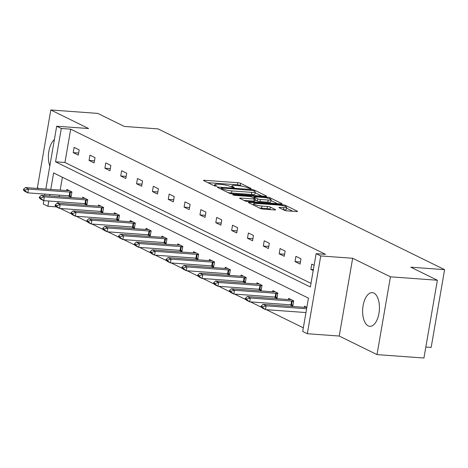 <?xml version="1.0" encoding="UTF-8"?>
<svg xmlns="http://www.w3.org/2000/svg" width="468" height="468" viewBox="0 0 468 468"><rect width="100%" height="100%" fill="white"/><g stroke="black" fill="none" stroke-linecap="round" stroke-linejoin="round"><path stroke-width="0.7" d="M250.614 188.785L251.205 188.534L240.611 183.333A2.124 0.363 9.8 0 0 237.773 182.707L204.61 180.291A2.124 0.363 9.8 0 0 203.51 180.42A2.124 0.363 9.8 0 0 203.761 180.648L214.356 185.854L217.111 186.2L215.561 185.369A6.798 1.158 9.8 0 1 214.759 184.638A6.798 1.158 9.8 0 1 218.269 184.228L221.031 184.427A6.798 1.158 9.8 0 1 230.116 186.428L233.474 187.539L234.246 187.446L232.695 186.615A6.798 1.158 9.8 0 1 231.894 185.884A6.798 1.158 9.8 0 1 235.404 185.474L238.165 185.679A6.798 1.158 9.8 0 1 247.256 187.674L250.614 188.785M368.199 325.874A16.889 8.348 94.2 0 1 362.87 307.219A16.889 8.348 94.2 0 1 372.259 292.635A16.889 8.348 94.2 0 1 373.862 293.079A16.889 8.348 94.2 0 1 379.191 311.741A16.889 8.348 94.2 0 1 369.802 326.319A16.889 8.348 94.2 0 1 368.199 325.874M49.819 166A16.889 8.348 94.2 0 1 54.376 139.593M377.009 354.604L390.441 276.822L352.661 258.266L339.224 336.047L377.009 354.604L423.938 358.026L437.369 280.244L410.81 267.193L444.6 269.656L158.09 128.899L124.307 126.442L97.748 113.396L50.819 109.974L37.381 187.756L39.025 188.563M437.369 280.244L390.441 276.822M284.298 210.226A2.124 0.363 9.8 0 0 287.136 210.852L296.437 211.53A2.124 0.363 9.8 0 0 297.537 211.401A2.124 0.363 9.8 0 0 297.285 211.173L285.521 205.393A2.124 0.363 9.8 0 0 282.684 204.773L249.52 202.357A2.124 0.363 9.8 0 0 248.42 202.486A2.124 0.363 9.8 0 0 248.672 202.714L260.436 208.488A2.124 0.363 9.8 0 0 263.273 209.114L274.511 209.933A2.124 0.363 9.8 0 0 275.611 209.804A2.124 0.363 9.8 0 0 275.359 209.576L270.323 207.102A2.124 0.363 9.8 0 0 267.485 206.482L261.91 206.072A5.686 0.965 9.8 0 1 256.306 205.107A5.686 0.965 9.8 0 1 253.644 203.796A5.686 0.965 9.8 0 1 256.581 203.457L278.413 205.042A5.686 0.965 9.8 0 1 284.017 206.014A5.686 0.965 9.8 0 1 286.679 207.324A5.686 0.965 9.8 0 1 283.748 207.663L280.11 207.4A2.124 0.363 9.8 0 0 279.01 207.529A2.124 0.363 9.8 0 0 279.261 207.757L284.298 210.226M45.835 189.06L56.687 126.214L88.598 128.536L50.819 109.974M56.687 126.214L61.308 128.484L55.557 161.805L310.372 286.989L316.128 253.668L320.75 255.937L307.318 333.719L302.697 331.449L308.453 298.134L53.633 172.944L50.784 189.423M316.128 253.668L325.517 254.352L70.697 129.168L61.308 128.484M352.661 258.266L320.75 255.937M265.438 196.297A2.124 0.363 9.8 0 0 266.532 196.168A2.124 0.363 9.8 0 0 266.28 195.946L254.516 190.166A2.124 0.363 9.8 0 0 251.679 189.54L218.515 187.124A2.124 0.363 9.8 0 0 217.415 187.253A2.124 0.363 9.8 0 0 217.667 187.481L229.431 193.261A2.124 0.363 9.8 0 0 232.268 193.881L265.438 196.297M270.018 197.777L281.783 203.557A2.124 0.363 9.8 0 1 282.034 203.785A2.124 0.363 9.8 0 1 280.94 203.913L247.771 201.497A2.124 0.363 9.8 0 1 244.934 200.877L239.897 198.403A2.124 0.363 9.8 0 1 239.645 198.175A2.124 0.363 9.8 0 1 240.745 198.046L254.194 199.023A2.124 0.363 9.8 0 0 255.294 198.9A2.124 0.363 9.8 0 0 255.042 198.672L251.702 197.028A2.124 0.363 9.8 0 0 248.859 196.408L234.86 195.384L232.695 194.787L233.462 194.7L267.181 197.157A2.124 0.363 9.8 0 1 270.018 197.777L269.837 198.841M425.833 347.045L431.163 347.437L444.6 269.656M290.031 304.767L292.828 306.142L293.734 300.889L288.657 298.391L288.458 299.549M258.342 289.201L261.138 290.575L262.045 285.316L256.967 282.824L256.768 283.982M226.652 273.634L229.449 275.008L230.361 269.749L225.284 267.257L225.079 268.41M194.969 258.067L197.765 259.442L198.672 254.182L193.594 251.69L193.395 252.843M163.279 242.5L166.076 243.875L166.982 238.616L161.905 236.124L161.706 237.276M131.596 226.933L134.386 228.308L135.299 223.049L130.221 220.557L130.016 221.709M99.906 211.366L102.703 212.741L103.609 207.482L98.532 204.99L98.333 206.142M68.217 195.799L71.013 197.168L71.92 191.915L66.842 189.423L66.643 190.575M62.39 177.249L60.167 190.107M59.301 195.15L59.038 196.654M58.167 201.696L57.909 203.2M60.395 208.488L71.61 213.999M76.237 216.269L87.452 221.779M92.079 224.055L103.299 229.566M107.921 231.835L119.141 237.346M123.768 239.622L134.983 245.133M139.61 247.402L150.831 252.919M155.452 255.189L166.672 260.699M171.3 262.975L182.514 268.486M187.141 270.756L198.362 276.266M202.983 278.542L214.204 284.053M218.831 286.322L230.045 291.833M234.673 294.109L245.893 299.619M250.515 301.889L261.735 307.4M266.362 309.676L303.322 327.834M84.064 203.58L86.855 204.955L87.768 199.701L82.69 197.203L82.485 198.362M115.748 219.147L118.544 220.522L119.451 215.268L114.373 212.77L114.174 213.929M147.438 234.714L150.234 236.088L151.141 230.835L146.063 228.337L145.864 229.495M179.121 250.281L181.917 251.655L182.83 246.402L177.752 243.904L177.547 245.062M210.811 265.847L213.607 267.222L214.514 261.969L209.436 259.471L209.237 260.629M242.5 281.414L245.296 282.789L246.203 277.536L241.125 275.038L240.926 276.196M274.184 296.987L276.98 298.356L277.893 293.103L272.815 290.61L272.61 291.763M306.61 308.775L266.163 305.826L263.115 304.329L304.411 307.336A2.164 0.369 -170.2 0 0 304.931 307.359L306.85 307.33L304.498 306.177L304.299 307.33M56.452 206.891L47.876 206.265L43.255 203.995L43.834 200.649M339.224 336.047L307.318 333.719M44.7 195.606L44.963 194.103M49.912 194.466L49.655 195.969M48.783 201.012L47.876 206.265M70.697 129.168L64.941 162.49L310.998 283.368M64.941 162.49L55.557 161.805M313.215 270.545L310.851 269.387L311.764 264.133L314.122 265.292M300.087 264.098L295.01 261.6L295.916 256.347L300.994 258.845L300.087 264.098M284.246 256.312L279.168 253.82L280.075 248.566L285.152 251.059L284.246 256.312M268.404 248.531L263.32 246.033L264.233 240.78L269.311 243.272L268.404 248.531M252.556 240.745L247.478 238.253L248.385 232.994L253.463 235.492L252.556 240.745M236.714 232.965L231.637 230.467L232.543 225.213L237.621 227.705L236.714 232.965M220.873 225.178L215.789 222.686L216.702 217.427L221.779 219.925L220.873 225.178M205.025 217.398L199.947 214.9L200.854 209.646L205.932 212.139L205.025 217.398M189.183 209.611L184.105 207.119L185.012 201.86L190.09 204.358L189.183 209.611M173.341 201.831L168.258 199.333L169.17 194.08L174.248 196.572L173.341 201.831M157.494 194.044L152.416 191.552L153.323 186.293L158.4 188.791L157.494 194.044M141.652 186.264L136.574 183.766L137.481 178.513L142.559 181.005L141.652 186.264M125.81 178.478L120.726 175.986L121.639 170.726L126.717 173.224L125.81 178.478M109.962 170.697L104.885 168.199L105.791 162.946L110.869 165.438L109.962 170.697M94.121 162.911L89.043 160.419L89.95 155.16L95.027 157.657L94.121 162.911M78.279 155.124L73.201 152.632L74.108 147.379L79.186 149.871L78.279 155.124M73.201 152.632L78.642 153.03M89.043 160.419L94.483 160.811M104.885 168.199L110.325 168.597M120.726 175.986L126.173 176.377M136.574 183.766L142.015 184.164M152.416 191.552L157.856 191.944M168.258 199.333L173.698 199.731M184.105 207.119L189.546 207.511M199.947 214.9L205.388 215.298M215.789 222.686L221.229 223.084M231.637 230.467L237.077 230.864M247.478 238.253L252.919 238.651M263.32 246.033L268.761 246.431M279.168 253.82L284.608 254.218M295.01 261.6L300.45 261.998M310.851 269.387L313.385 269.568M241.646 186.118L240.248 185.433A2.124 0.363 9.8 0 0 237.411 184.807L207.85 182.66M261.828 196.034L255.148 192.752M253.036 190.517L221.937 187.96L221.171 188.048L222.791 188.92A6.798 1.158 9.8 0 0 231.876 190.915L251.772 192.366A6.798 1.158 9.8 0 0 255.288 191.95A6.798 1.158 9.8 0 0 254.481 191.225L253.036 190.517M228.033 192.576A6.798 1.158 9.8 0 0 231.514 193.015L231.876 190.915M255.288 191.95L254.925 194.056A6.798 1.158 9.8 0 1 251.41 194.466L231.514 193.015M270.949 200.515L277.331 203.65M243.992 200.409L253.831 201.129A2.124 0.363 9.8 0 0 254.931 201L255.294 198.9M268.152 200.041A5.686 0.965 9.8 0 0 271.089 199.701A5.686 0.965 9.8 0 0 268.427 198.391A5.686 0.965 9.8 0 0 262.817 197.42L255.124 196.864A2.124 0.363 9.8 0 0 254.03 196.987A2.124 0.363 9.8 0 0 254.282 197.215L257.622 198.859A2.124 0.363 9.8 0 0 260.46 199.479L268.152 200.041L267.79 202.147A5.686 0.965 9.8 0 0 270.726 201.802L271.089 199.701M267.79 202.147L260.097 201.585A2.124 0.363 9.8 0 1 257.26 200.959L255.119 199.906M286.679 207.324L286.317 209.424A5.686 0.965 9.8 0 1 283.386 209.769L283.351 209.763M259.249 207.909A5.686 0.965 9.8 0 0 261.548 208.178L261.91 206.072M270.908 209.67L269.96 209.208A2.124 0.363 9.8 0 0 267.123 208.582L261.548 208.178M253.475 204.773L252.761 204.721M292.833 211.267L286.533 208.172M69.194 190.575L67.275 190.605A2.164 0.369 -170.2 0 1 66.754 190.587L25.459 187.574L28.507 189.072L69.802 192.079A2.164 0.369 -170.2 0 1 70.422 192.149L71.85 192.336M25.032 190.102L23.511 189.353L23.4 189.979L24.921 190.728L25.032 190.102L28.507 189.072L27.852 192.857L69.147 195.864A2.164 0.369 -170.2 0 1 69.767 195.928L71.194 196.121M24.921 190.728L27.852 192.857L24.804 191.359L23.4 189.979M25.459 187.574L23.511 189.353M85.036 198.362L83.123 198.385A2.164 0.369 -170.2 0 1 82.602 198.368L41.301 195.361L44.349 196.858L85.644 199.865A2.164 0.369 -170.2 0 1 86.264 199.93L87.692 200.123M40.874 197.882L39.353 197.133L39.242 197.765L40.769 198.514L40.874 197.882L44.349 196.858L43.7 200.643L84.995 203.65A2.164 0.369 -170.2 0 1 85.609 203.715L87.036 203.908M40.769 198.514L43.7 200.643L40.652 199.146L39.242 197.765M41.301 195.361L39.353 197.133M100.883 206.142L98.964 206.172A2.164 0.369 -170.2 0 1 98.444 206.154L57.149 203.147L60.197 204.639L101.492 207.646A2.164 0.369 -170.2 0 1 102.106 207.716L103.539 207.903M56.722 205.668L55.195 204.92L55.089 205.546L56.61 206.294L56.722 205.668L60.197 204.639L59.541 208.424L100.836 211.431A2.164 0.369 -170.2 0 1 101.451 211.495L102.884 211.688M56.61 206.294L59.541 208.424L56.493 206.926L55.089 205.546M57.149 203.147L55.195 204.92M116.725 213.929L114.806 213.952A2.164 0.369 -170.2 0 1 114.286 213.934L72.99 210.928L76.038 212.425L117.333 215.432A2.164 0.369 -170.2 0 1 117.954 215.496L119.381 215.689M72.563 213.449L71.042 212.7L70.931 213.332L72.452 214.081L72.563 213.449L76.038 212.425L75.383 216.21L116.678 219.217A2.164 0.369 -170.2 0 1 117.298 219.281L118.726 219.474M72.452 214.081L75.383 216.21L72.335 214.713L70.931 213.332M72.99 210.928L71.042 212.7M132.567 221.709L130.654 221.738A2.164 0.369 -170.2 0 1 130.133 221.721L88.832 218.714L91.88 220.206L133.175 223.218A2.164 0.369 -170.2 0 1 133.795 223.283L135.223 223.47M88.405 221.235L86.884 220.486L86.773 221.118L88.3 221.861L88.405 221.235L91.88 220.206L91.231 223.991L132.526 226.998A2.164 0.369 -170.2 0 1 133.14 227.062L134.568 227.255M88.3 221.861L91.231 223.991L88.183 222.493L86.773 221.118M88.832 218.714L86.884 220.486M148.414 229.495L146.496 229.519A2.164 0.369 -170.2 0 1 145.975 229.501L104.68 226.494L107.728 227.992L149.023 230.999A2.164 0.369 -170.2 0 1 149.637 231.063L151.065 231.256M104.253 229.016L102.726 228.267L102.621 228.899L104.142 229.648L104.253 229.016L107.728 227.992L107.073 231.777L148.368 234.784A2.164 0.369 -170.2 0 1 148.982 234.848L150.415 235.041M104.142 229.648L107.073 231.777L104.025 230.279L102.621 228.899M104.68 226.494L102.726 228.267M164.256 237.276L162.337 237.305A2.164 0.369 -170.2 0 1 161.817 237.288L120.522 234.281L123.57 235.778L164.865 238.785A2.164 0.369 -170.2 0 1 165.485 238.85L166.912 239.037M120.095 236.802L118.574 236.053L118.462 236.685L119.983 237.434L120.095 236.802L123.57 235.778L122.914 239.557L164.209 242.564A2.164 0.369 -170.2 0 1 164.83 242.635L166.257 242.822M119.983 237.434L122.914 239.557L119.867 238.06L118.462 236.685M120.522 234.281L118.574 236.053M180.098 245.062L178.185 245.086A2.164 0.369 -170.2 0 1 177.664 245.068L136.363 242.061L139.411 243.559L180.706 246.566A2.164 0.369 -170.2 0 1 181.327 246.63L182.754 246.823M135.936 244.583L134.415 243.834L134.304 244.466L135.831 245.214L135.936 244.583L139.411 243.559L138.762 247.344L180.057 250.351A2.164 0.369 -170.2 0 1 180.671 250.415L182.099 250.608M135.831 245.214L138.762 247.344L135.714 245.846L134.304 244.466M136.363 242.061L134.415 243.834M195.946 252.843L194.027 252.872A2.164 0.369 -170.2 0 1 193.506 252.855L152.211 249.848L155.259 251.345L196.554 254.352A2.164 0.369 -170.2 0 1 197.168 254.416L198.596 254.61M151.784 252.369L150.257 251.62L150.152 252.252L151.673 253.001L151.784 252.369L155.259 251.345L154.604 255.124L195.899 258.131A2.164 0.369 -170.2 0 1 196.513 258.201L197.946 258.389M151.673 253.001L154.604 255.124L151.556 253.633L150.152 252.252M152.211 249.848L150.257 251.62M211.788 260.629L209.869 260.653A2.164 0.369 -170.2 0 1 209.348 260.635L168.053 257.628L171.101 259.126L212.396 262.133A2.164 0.369 -170.2 0 1 213.01 262.197L214.443 262.39M167.626 260.149L166.105 259.401L165.994 260.032L167.515 260.781L167.626 260.149L171.101 259.126L170.446 262.911L211.741 265.918A2.164 0.369 -170.2 0 1 212.361 265.982L213.788 266.175M167.515 260.781L170.446 262.911L167.398 261.413L165.994 260.032M168.053 257.628L166.105 259.401M227.629 268.41L225.716 268.439A2.164 0.369 -170.2 0 1 225.196 268.421L183.895 265.414L186.943 266.912L228.238 269.919A2.164 0.369 -170.2 0 1 228.858 269.983L230.285 270.176M183.468 267.936L181.947 267.187L181.836 267.819L183.362 268.568L183.468 267.936L186.943 266.912L186.293 270.691L227.588 273.704A2.164 0.369 -170.2 0 1 228.203 273.768L229.63 273.955M183.362 268.568L186.293 270.691L183.245 269.199L181.836 267.819M183.895 265.414L181.947 267.187M243.477 276.196L241.558 276.219A2.164 0.369 -170.2 0 1 241.038 276.202L199.742 273.195L202.79 274.693L244.085 277.7A2.164 0.369 -170.2 0 1 244.7 277.764L246.127 277.957M199.315 275.716L197.788 274.968L197.683 275.599L199.204 276.348L199.315 275.716L202.79 274.693L202.135 278.478L243.43 281.484A2.164 0.369 -170.2 0 1 244.044 281.549L245.478 281.742M199.204 276.348L202.135 278.478L199.087 276.98L197.683 275.599M199.742 273.195L197.788 274.968M259.319 283.977L257.4 284.006A2.164 0.369 -170.2 0 1 256.879 283.988L215.584 280.981L218.632 282.479L259.927 285.486A2.164 0.369 -170.2 0 1 260.541 285.55L261.975 285.743M215.157 283.503L213.636 282.754L213.525 283.386L215.046 284.135L215.157 283.503L218.632 282.479L217.977 286.264L259.272 289.271A2.164 0.369 -170.2 0 1 259.892 289.335L261.32 289.522M215.046 284.135L217.977 286.264L214.929 284.766L213.525 283.386M215.584 280.981L213.636 282.754M275.161 291.763L273.248 291.792A2.164 0.369 -170.2 0 1 272.727 291.769L231.426 288.762L234.474 290.259L275.769 293.266A2.164 0.369 -170.2 0 1 276.389 293.331L277.816 293.524M230.999 291.283L229.478 290.534L229.367 291.166L230.894 291.915L230.999 291.283L234.474 290.259L233.819 294.044L275.12 297.051A2.164 0.369 -170.2 0 1 275.734 297.116L277.161 297.309M230.894 291.915L233.819 294.044L230.777 292.547L229.367 291.166M231.426 288.762L229.478 290.534M291.008 299.543L289.089 299.573A2.164 0.369 -170.2 0 1 288.569 299.555L247.274 296.548L250.321 298.046L291.617 301.053A2.164 0.369 -170.2 0 1 292.231 301.117L293.658 301.31M246.847 299.07L245.32 298.321L245.214 298.953L246.735 299.701L246.847 299.07L250.321 298.046L249.666 301.831L290.961 304.838A2.164 0.369 -170.2 0 1 291.576 304.902L293.009 305.095M246.735 299.701L249.666 301.831L246.618 300.333L245.214 298.953M247.274 296.548L245.32 298.321M262.688 306.85L261.167 306.107L261.056 306.733L262.577 307.482L262.688 306.85L266.163 305.826L265.508 309.611L305.961 312.56M262.577 307.482L265.508 309.611L262.46 308.114L261.056 306.733M263.115 304.329L261.167 306.107M232.561 187.411L232.695 186.615M215.426 186.165L215.561 185.369M204.487 181.005L204.61 180.291M237.411 184.807L237.773 182.707M240.248 185.433L240.611 183.333M218.392 187.838L218.515 187.124M251.573 190.137L251.679 189.54M254.346 191.16L254.516 190.166M266.222 196.303L266.28 195.946M221.171 189.201L221.346 188.206M222.616 189.914L222.791 188.92M251.41 194.466L251.772 192.366M281.724 203.913L281.783 203.557M240.622 198.76L240.745 198.046M253.831 201.129L254.194 199.023M233.386 195.133L233.462 194.7M267.029 198.046L267.181 197.157M254.106 198.21L254.282 197.215M257.26 200.959L257.622 198.859M260.097 201.585L260.46 199.479M279.987 208.108L280.11 207.4M283.386 209.769L283.748 207.663M267.123 208.582L267.485 206.482M269.96 209.208L270.323 207.102M275.295 209.933L275.359 209.576M249.397 203.065L249.52 202.357M282.532 205.651L282.684 204.773M285.345 206.435L285.521 205.393M297.221 211.53L297.285 211.173M69.767 195.928L70.422 192.149M69.147 195.864L69.802 192.079M85.609 203.715L86.264 199.93M84.995 203.65L85.644 199.865M101.451 211.495L102.106 207.716M100.836 211.431L101.492 207.646M117.298 219.281L117.954 215.496M116.678 219.217L117.333 215.432M133.14 227.062L133.795 223.283M132.526 226.998L133.175 223.218M148.982 234.848L149.637 231.063M148.368 234.784L149.023 230.999M164.83 242.635L165.485 238.85M164.209 242.564L164.865 238.785M180.671 250.415L181.327 246.63M180.057 250.351L180.706 246.566M196.513 258.201L197.168 254.416M195.899 258.131L196.554 254.352M212.361 265.982L213.01 262.197M211.741 265.918L212.396 262.133M228.203 273.768L228.858 269.983M227.588 273.704L228.238 269.919M244.044 281.549L244.7 277.764M243.43 281.484L244.085 277.7M259.892 289.335L260.541 285.55M259.272 289.271L259.927 285.486M275.734 297.116L276.389 293.331M275.12 297.051L275.769 293.266M291.576 304.902L292.231 301.117M290.961 304.838L291.617 301.053M231.672 187.177L231.894 185.884M214.537 185.931L214.759 184.638M220.984 189.107L221.171 188.048M253.843 198.081L254.03 196.987M253.428 205.048L253.644 203.796"/></g></svg>
